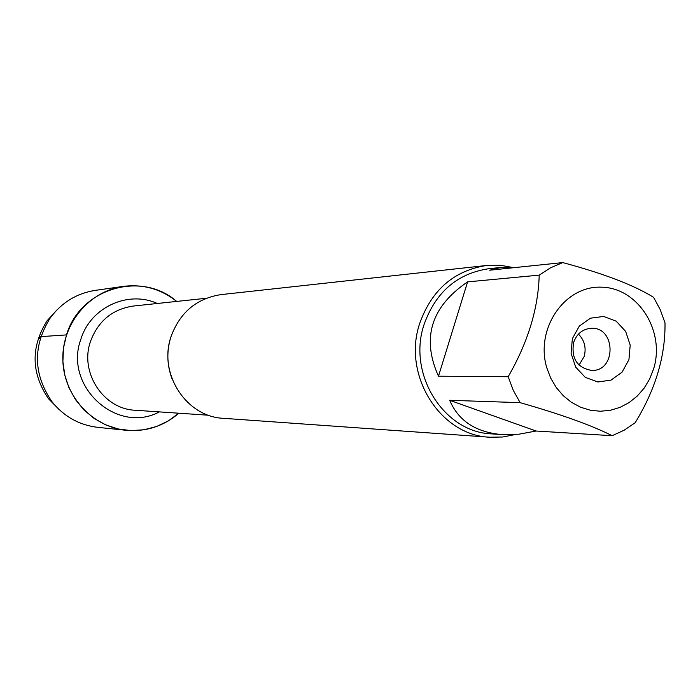<?xml version="1.0" encoding="UTF-8"?>
<svg xmlns="http://www.w3.org/2000/svg" width="700" height="700" viewBox="0 0 700 700"><rect width="100%" height="100%" fill="white"/><g stroke="black" fill="none" stroke-linecap="round" stroke-linejoin="round"><path stroke-width="1.05" d="M486.579 265.484L221.086 294.604C196.726 298.358 180.058 312.305 171.097 336.438C157.99 373.363 186.139 416.929 223.466 418.32L489.877 437.229C440.046 435.496 402.115 374.85 419.694 323.435C431.734 289.861 454.029 270.55 486.579 265.484L500.369 265.283L513.957 267.68M66.509 334.906C80.229 288.286 141.452 270.392 176.689 301.42C160.974 288.977 143.211 283.964 123.41 286.379C89.32 290.999 61.967 323.697 62.825 359.52C63.341 395.342 91.928 426.974 126.166 430.281C146.046 431.935 163.599 426.248 178.841 413.21L168.289 420.919L156.537 426.501L143.955 429.774L130.987 430.605L118.064 428.942L105.63 424.848L94.124 418.442L83.956 409.929L75.478 399.613L69.002 387.835L64.759 375.025L62.895 361.611L63.481 348.075L66.509 334.906L40.758 336.639L38.894 337.803L40.093 339.01M515.331 434.534L502.722 437.001L489.877 437.229M572.372 338.642L579.303 326.113L590.476 318.194L603.645 316.444L616.192 321.178L625.66 331.415L630.201 345.144L628.933 359.66L622.108 372.137L611.039 380.109L597.896 381.981L585.279 377.361L575.689 367.124L571.077 353.29L572.372 338.642M653.625 368.839C665.464 330.96 637.866 287.499 601.204 287.175C564.515 285.661 535.028 328.851 546.779 367.78L550.725 378.14L556.281 387.546L563.264 395.692L571.445 402.316L580.562 407.216L590.293 410.217L600.337 411.25L610.365 410.287L620.051 407.365L629.099 402.588L637.21 396.113L644.14 388.15L649.661 378.963L653.625 368.839M513.887 267.689L500.999 267.426L489.702 270.209L562.739 262.588L550.524 267.811L539.201 275.135C538.3 308.411 527.966 342.265 508.191 376.714L513.214 390.215L520.117 402.658C560.945 414.295 591.631 425.311 612.168 435.706L624.164 430.211L635.197 422.721C655.567 389.296 665.499 356.002 665 322.84L660.205 309.601L653.59 297.334C633.771 285.075 603.488 273.49 562.739 262.588M467.6 281.881C431.078 306.723 421.365 338.161 438.48 376.197L467.6 281.881L539.201 275.135M438.48 376.197L508.191 376.714M449.662 400.286C458.517 420.936 476 432.364 502.119 434.595L518.7 434.236L536.104 431.025L449.662 400.286L520.117 402.658M536.104 431.025L612.168 435.706M502.119 434.595L491.794 433.895C443.791 432.399 407.155 374.01 424.078 324.485C435.689 292.11 457.205 273.525 488.626 268.739L500.999 267.426M573.571 342.632C571.174 358.627 577.229 367.902 591.736 370.44C616.709 371.42 615.851 326.384 590.931 328.317C582.461 329.123 576.678 333.891 573.571 342.632M579.04 365.111L584.211 356.396C586.407 347.707 584.491 340.279 578.454 334.127M126.166 430.281L97.834 427.359C79.161 425.127 63.814 416.5 51.809 401.476C33.206 374.001 32.672 346.185 50.208 318.01C61.635 302.54 76.632 293.335 95.209 290.386L123.41 286.379M57.558 309.312L47.04 320.828C30.651 347.139 31.15 373.126 48.536 398.79L59.483 409.894M171.964 378.595C166.906 364.936 166.53 351.137 170.835 337.216L171.15 336.271M206.325 298.261L133.28 306.049C112.438 309.199 98.184 320.959 90.527 341.32C79.354 372.435 103.381 409.132 135.275 410.252L208.574 415.231M159.364 411.889C116.83 434.822 63.332 386.015 80.902 339.159C90.536 307.326 128.135 290.08 157.281 303.485M48.536 398.79L51.809 401.476M47.04 320.828L50.208 318.01"/></g></svg>

